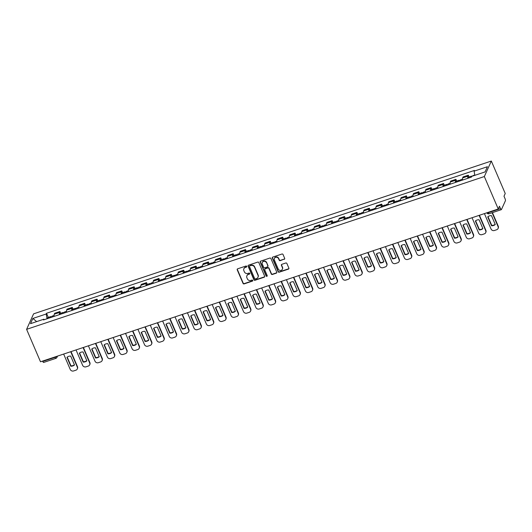 <?xml version="1.0" encoding="UTF-8"?>
<svg xmlns="http://www.w3.org/2000/svg" width="532" height="532" viewBox="0 0 532 532"><rect width="100%" height="100%" fill="white"/><g stroke="black" fill="none" stroke-linecap="round" stroke-linejoin="round"><path stroke-width="0.8" d="M246.722 266.386A0.599 0.552 -155.7 0 0 245.95 266.033L237.678 268.8A0.851 0.785 -155.7 0 0 237.219 269.81L243.044 283.396A0.851 0.785 -155.7 0 0 244.148 283.895L252.421 281.129A0.599 0.552 -155.7 0 0 252.74 280.424A0.599 0.552 -155.7 0 0 251.969 280.078L250.898 280.43A2.733 2.514 -155.7 0 1 247.373 278.848L246.888 277.717A2.733 2.514 -155.7 0 1 248.344 274.472L249.415 274.113A0.599 0.552 -155.7 0 0 249.734 273.401A0.599 0.552 -155.7 0 0 248.956 273.056L247.885 273.415A2.733 2.514 -155.7 0 1 244.361 271.832L243.875 270.695A2.733 2.514 -155.7 0 1 245.332 267.45L246.402 267.091A0.599 0.552 -155.7 0 0 246.722 266.386M284.228 259.343A0.851 0.785 -155.7 0 0 284.68 258.326L283.051 254.515A0.851 0.785 -155.7 0 0 281.947 254.023L272.756 257.089A0.851 0.785 -155.7 0 0 272.304 258.1L278.123 271.686A0.851 0.785 -155.7 0 0 279.227 272.185L288.417 269.119A0.851 0.785 -155.7 0 0 288.869 268.101L286.894 263.5A0.851 0.785 -155.7 0 0 285.797 263.001L281.86 264.318A0.851 0.785 -155.7 0 0 281.408 265.328L282.386 267.616A2.288 2.101 -155.7 0 1 280.304 270.442A2.288 2.101 -155.7 0 1 278.223 269.006L274.386 260.062A2.288 2.101 -155.7 0 1 276.467 257.235A2.288 2.101 -155.7 0 1 278.555 258.672L279.194 260.161A0.851 0.785 -155.7 0 0 280.291 260.653L284.367 259.031A0.851 0.785 -155.7 0 0 284.733 258.778M484.339 176.544L498.245 208.99L40.505 361.787L26.6 329.341L484.339 176.544L491.329 161.043L33.589 313.84L26.6 329.341M258.831 262.602A0.851 0.785 -155.7 0 0 257.727 262.103L248.537 265.175A0.851 0.785 -155.7 0 0 248.085 266.186L253.91 279.772A0.851 0.785 -155.7 0 0 255.008 280.264L264.198 277.199A0.851 0.785 -155.7 0 0 264.657 276.188L258.831 262.602M260.647 261.132L269.837 258.06A0.851 0.785 -155.7 0 1 270.941 258.559L276.76 272.145A0.851 0.785 -155.7 0 1 276.308 273.155L272.377 274.472A0.851 0.785 -155.7 0 1 271.273 273.973L268.913 268.467A0.851 0.785 -155.7 0 0 267.809 267.968L265.202 268.84A0.851 0.785 -155.7 0 0 264.743 269.857L267.204 275.596A0.599 0.552 -155.7 0 1 266.658 276.334A0.599 0.552 -155.7 0 1 266.113 275.955L260.195 262.143A0.851 0.785 -155.7 0 1 260.647 261.132M498.245 208.99L499.482 206.25L500.506 208.63A1.742 0.479 71.5 0 0 501.337 209.661A1.742 0.479 71.5 0 0 501.443 209.548L505.4 200.777A1.742 0.479 71.5 0 0 505.021 198.616L503.997 196.235L505.234 193.488L491.329 161.043M43.704 362.345A1.742 0.479 -108.5 0 1 43.597 362.458A1.742 0.479 -108.5 0 1 42.766 361.428L55.062 357.324A1.742 0.479 -23.2 0 0 56.804 356.347M42.62 361.082L42.766 361.428M59.484 314.612A4.003 1.111 -108.5 0 1 59.484 312.477L54.244 314.226A4.003 1.111 71.5 0 0 54.251 316.354M54.244 314.226L54.67 313.282L59.91 311.533L60.655 313.275M59.484 312.477L59.91 311.533M73.03 309.145L72.285 307.396L67.045 309.145L66.62 310.09A4.003 1.111 71.5 0 0 66.626 312.224M71.86 310.475A4.003 1.111 -108.5 0 1 71.86 308.347L72.285 307.396M85.406 305.016L84.661 303.267L79.421 305.016L78.995 305.96A4.003 1.111 71.5 0 0 79.002 308.095M84.236 306.346A4.003 1.111 -108.5 0 1 84.236 304.211L84.661 303.267M97.782 300.879L97.037 299.137L91.797 300.886L91.371 301.83A4.003 1.111 71.5 0 0 91.378 303.965M96.611 302.216A4.003 1.111 -108.5 0 1 96.611 300.081L97.037 299.137M110.157 296.75L109.412 295.007L104.172 296.756L103.747 297.701A4.003 1.111 71.5 0 0 103.753 299.835M108.987 298.086A4.003 1.111 -108.5 0 1 108.987 295.952L109.412 295.007M122.533 292.62L121.788 290.878L116.548 292.62L116.122 293.571A4.003 1.111 71.5 0 0 116.129 295.699M121.363 293.95A4.003 1.111 -108.5 0 1 121.363 291.822L121.788 290.878M134.909 288.49L134.164 286.741L128.924 288.49L128.498 289.435A4.003 1.111 71.5 0 0 128.505 291.569M133.738 289.82A4.003 1.111 -108.5 0 1 133.738 287.692L134.164 286.741M147.284 284.361L146.539 282.612L141.299 284.361L140.874 285.305A4.003 1.111 71.5 0 0 140.88 287.44M146.114 285.691A4.003 1.111 -108.5 0 1 146.114 283.556L146.539 282.612M159.66 280.224L158.915 278.482L153.675 280.231L153.249 281.175A4.003 1.111 71.5 0 0 153.256 283.31M158.489 281.561A4.003 1.111 -108.5 0 1 158.489 279.426L158.915 278.482M172.036 276.095L171.291 274.352L166.05 276.101L165.625 277.046A4.003 1.111 71.5 0 0 165.632 279.174M170.865 277.431A4.003 1.111 -108.5 0 1 170.865 275.297L171.291 274.352M184.411 271.965L183.666 270.223L178.426 271.965L178.001 272.916A4.003 1.111 71.5 0 0 178.007 275.044M183.241 273.295A4.003 1.111 -108.5 0 1 183.241 271.167L183.666 270.223M196.787 267.835L196.042 266.086L190.802 267.835L190.376 268.78A4.003 1.111 71.5 0 0 190.383 270.914M195.616 269.165A4.003 1.111 -108.5 0 1 195.616 267.037L196.042 266.086M209.162 263.699L208.418 261.957L203.177 263.706L202.752 264.65A4.003 1.111 71.5 0 0 202.758 266.785M207.992 265.036A4.003 1.111 -108.5 0 1 207.992 262.901L208.418 261.957M221.538 259.569L220.793 257.827L215.553 259.576L215.127 260.52A4.003 1.111 71.5 0 0 215.134 262.655M220.368 260.906A4.003 1.111 -108.5 0 1 220.368 258.771L220.793 257.827M233.914 255.44L233.169 253.698L227.929 255.44L227.503 256.391A4.003 1.111 71.5 0 0 227.51 258.519M232.743 256.776A4.003 1.111 -108.5 0 1 232.743 254.642L233.169 253.698M246.289 251.31L245.545 249.561L240.304 251.31L239.879 252.254A4.003 1.111 71.5 0 0 239.885 254.389M245.119 252.64A4.003 1.111 -108.5 0 1 245.119 250.512L245.545 249.561M258.665 247.18L257.92 245.432L252.68 247.18L252.254 248.125A4.003 1.111 71.5 0 0 252.261 250.259M257.495 248.511A4.003 1.111 -108.5 0 1 257.495 246.376L257.92 245.432M271.041 243.044L270.296 241.302L265.056 243.051L264.63 243.995A4.003 1.111 71.5 0 0 264.637 246.13M269.87 244.381A4.003 1.111 -108.5 0 1 269.87 242.246L270.296 241.302M283.416 238.915L282.672 237.172L277.431 238.921L277.006 239.865A4.003 1.111 71.5 0 0 277.012 241.994M282.246 240.251A4.003 1.111 -108.5 0 1 282.246 238.117L282.672 237.172M295.792 234.785L295.047 233.043L289.807 234.785L289.381 235.736A4.003 1.111 71.5 0 0 289.388 237.864M294.622 236.115A4.003 1.111 -108.5 0 1 294.622 233.987L295.047 233.043M308.168 230.655L307.423 228.906L302.183 230.655L301.757 231.6A4.003 1.111 71.5 0 0 301.764 233.734M306.997 231.985A4.003 1.111 -108.5 0 1 306.997 229.857L307.423 228.906M320.543 226.526L319.798 224.777L314.558 226.526L314.133 227.47A4.003 1.111 71.5 0 0 314.139 229.605M319.373 227.856A4.003 1.111 -108.5 0 1 319.373 225.721L319.798 224.777M332.919 222.389L332.174 220.647L326.934 222.396L326.508 223.34A4.003 1.111 71.5 0 0 326.515 225.475M331.749 223.726A4.003 1.111 -108.5 0 1 331.749 221.591L332.174 220.647M345.295 218.26L344.55 216.517L339.31 218.266L338.884 219.211A4.003 1.111 71.5 0 0 338.891 221.339M344.124 219.596A4.003 1.111 -108.5 0 1 344.124 217.462L344.55 216.517M357.67 214.13L356.925 212.381L351.685 214.13L351.26 215.081A4.003 1.111 71.5 0 0 351.266 217.209M356.5 215.46A4.003 1.111 -108.5 0 1 356.5 213.332L356.925 212.381M370.046 210L369.301 208.251L364.061 210L363.635 210.945A4.003 1.111 71.5 0 0 363.642 213.079M368.876 211.33A4.003 1.111 -108.5 0 1 368.876 209.196L369.301 208.251M382.422 205.864L381.677 204.122L376.437 205.871L376.011 206.815A4.003 1.111 71.5 0 0 376.018 208.95M381.251 207.201A4.003 1.111 -108.5 0 1 381.251 205.066L381.677 204.122M394.797 201.734L394.052 199.992L388.812 201.741L388.387 202.685A4.003 1.111 71.5 0 0 388.393 204.82M393.627 203.071A4.003 1.111 -108.5 0 1 393.627 200.936L394.052 199.992M407.173 197.605L406.428 195.862L401.188 197.605L400.762 198.556A4.003 1.111 71.5 0 0 400.769 200.684M406.002 198.935A4.003 1.111 -108.5 0 1 406.002 196.807L406.428 195.862M419.548 193.475L418.804 191.726L413.564 193.475L413.138 194.419A4.003 1.111 71.5 0 0 413.145 196.554M418.378 194.805A4.003 1.111 -108.5 0 1 418.378 192.677L418.804 191.726M431.924 189.345L431.179 187.597L425.939 189.345L425.514 190.29A4.003 1.111 71.5 0 0 425.52 192.424M430.754 190.675A4.003 1.111 -108.5 0 1 430.754 188.541L431.179 187.597M444.3 185.209L443.555 183.467L438.315 185.216L437.889 186.16A4.003 1.111 71.5 0 0 437.896 188.295M443.129 186.546A4.003 1.111 -108.5 0 1 443.129 184.411L443.555 183.467M456.675 181.08L455.931 179.337L450.69 181.086L450.265 182.03A4.003 1.111 71.5 0 0 450.272 184.158M455.505 182.416A4.003 1.111 -108.5 0 1 455.505 180.282L455.931 179.337M469.051 176.95L468.306 175.208L463.066 176.95L462.641 177.901A4.003 1.111 71.5 0 0 462.647 180.029M467.881 178.28A4.003 1.111 -108.5 0 1 467.881 176.152L468.306 175.208M44.309 319.679L43.837 319.213L30.51 323.662L32.858 318.455L46.184 314.006L47.022 318.768M474.83 175.347L474.092 171.164L474.424 170.44L46.51 313.275L46.184 314.006M474.092 171.164L487.418 166.715L485.071 171.922L471.744 176.371L471.418 177.103L43.504 319.945L43.837 319.213M48.279 317.405L46.51 313.275M32.858 318.455L36.661 321.607M246.768 266.645A0.599 0.552 -155.7 0 1 246.542 266.785L245.471 267.144A2.733 2.514 -155.7 0 0 243.949 268.587M246.961 275.609A2.733 2.514 -155.7 0 1 248.484 274.16L249.555 273.8A0.599 0.552 -155.7 0 0 249.774 273.661M237.312 269.052A0.851 0.785 -155.7 0 0 237.365 269.505L243.184 283.091A0.851 0.785 -155.7 0 0 244.288 283.583L252.56 280.823A0.599 0.552 -155.7 0 0 252.78 280.683M248.171 265.428A0.851 0.785 -155.7 0 0 248.225 265.874L254.05 279.46A0.851 0.785 -155.7 0 0 255.147 279.958L264.338 276.893A0.851 0.785 -155.7 0 0 264.703 276.633M249.847 265.94A0.599 0.552 -155.7 0 0 249.528 266.652L254.642 278.575A0.599 0.552 -155.7 0 0 255.413 278.928L256.544 278.549A2.733 2.514 -155.7 0 0 258 275.303L254.509 267.15A2.733 2.514 -155.7 0 0 250.978 265.568L249.987 265.634A0.599 0.552 -155.7 0 0 249.628 266.08M258.067 277.099A2.733 2.514 -155.7 0 0 258.14 274.991L258 275.303M249.987 265.634L251.117 265.255A2.733 2.514 -155.7 0 1 254.648 266.838L258.14 274.991M264.836 269.099A0.851 0.785 -155.7 0 1 265.342 268.534L267.948 267.663A0.851 0.785 -155.7 0 1 269.052 268.155L271.413 273.667A0.851 0.785 -155.7 0 0 272.517 274.16L276.447 272.85A0.851 0.785 -155.7 0 0 276.813 272.59M260.281 261.385A0.851 0.785 -155.7 0 0 260.334 261.837L266.253 275.649A0.599 0.552 -155.7 0 0 267.244 275.855M266.459 262.748A2.288 2.101 -155.7 0 0 262.296 262.502A2.288 2.101 -155.7 0 0 262.296 264.138L263.646 267.29A0.851 0.785 -155.7 0 0 264.75 267.789L267.357 266.918A0.851 0.785 -155.7 0 0 267.809 265.9L266.599 262.442A2.288 2.101 -155.7 0 0 262.369 262.356M267.862 266.346A0.851 0.785 -155.7 0 0 267.948 265.588L267.809 265.9M266.599 262.442L267.948 265.588M274.465 258.273A2.288 2.101 -155.7 0 1 278.695 258.359L279.333 259.849A0.851 0.785 -155.7 0 0 280.43 260.348L284.367 259.031M282.452 269.092A2.288 2.101 -155.7 0 0 282.525 267.303L282.386 267.616M281.495 264.57A0.851 0.785 -155.7 0 0 281.548 265.022L282.525 267.303M272.391 257.348A0.851 0.785 -155.7 0 0 272.444 257.794L278.263 271.38A0.851 0.785 -155.7 0 0 279.367 271.872L288.557 268.806A0.851 0.785 -155.7 0 0 288.923 268.547M51.897 317.145A2.175 0.605 -108.5 0 1 52.076 316.141L54.131 315.456M66.959 357.324L70.776 366.229A5.44 5.007 -155.7 0 0 74.507 364.985L70.683 356.081A5.44 5.007 -155.7 0 0 66.959 357.324M63.654 354.059L70.251 369.447A2.613 2.401 -155.7 0 0 73.616 370.957L75.916 370.192A2.613 2.401 -155.7 0 0 77.306 367.087L70.716 351.705M50.547 317.591A2.175 0.605 -108.5 0 1 50.726 316.587A2.175 0.605 -108.5 0 1 51.471 317.285M47.694 318.548A2.175 0.605 -108.5 0 1 47.873 317.544L50.726 316.587M67.218 357.112L70.956 365.83A5.44 5.007 -155.7 0 0 74.42 364.799M71.029 351.599L77.492 366.688A2.613 2.401 24.3 0 1 77.492 368.556L77.306 368.955M70.956 365.83L70.776 366.229M64.272 313.009A2.175 0.605 -108.5 0 1 64.452 312.011L66.507 311.32M79.335 353.195L83.152 362.099A5.44 5.007 -155.7 0 0 86.882 360.856L83.059 351.951A5.44 5.007 -155.7 0 0 79.335 353.195M76.029 349.93L82.626 365.318A2.613 2.401 -155.7 0 0 85.991 366.827L88.292 366.063A2.613 2.401 -155.7 0 0 89.682 362.957L83.092 347.576M62.922 313.461A2.175 0.605 -108.5 0 1 63.102 312.457A2.175 0.605 -108.5 0 1 63.847 313.155M60.069 314.412A2.175 0.605 -108.5 0 1 60.249 313.415L63.102 312.457M79.594 352.982L83.331 361.694A5.44 5.007 -155.7 0 0 86.796 360.663M83.404 347.469L89.868 362.558A2.613 2.401 24.3 0 1 89.868 364.42L89.682 364.826M83.331 361.694L83.152 362.099M76.648 308.879A2.175 0.605 -108.5 0 1 76.827 307.875L78.882 307.19M91.71 349.065L95.527 357.969A5.44 5.007 -155.7 0 0 99.258 356.726L95.434 347.815A5.44 5.007 -155.7 0 0 91.71 349.065M88.405 345.8L95.002 361.181A2.613 2.401 -155.7 0 0 98.367 362.698L100.668 361.926A2.613 2.401 -155.7 0 0 102.058 358.827L95.467 343.439M75.298 309.331A2.175 0.605 -108.5 0 1 75.478 308.327A2.175 0.605 -108.5 0 1 76.222 309.019M72.445 310.282A2.175 0.605 -108.5 0 1 72.625 309.278L75.478 308.327M91.97 348.846L95.707 357.564A5.44 5.007 -155.7 0 0 99.171 356.533M95.78 343.339L102.244 358.422A2.613 2.401 24.3 0 1 102.244 360.29L102.058 360.696M95.707 357.564L95.527 357.969M89.024 304.75A2.175 0.605 -108.5 0 1 89.203 303.745L91.258 303.06M104.086 344.929L107.903 353.84A5.44 5.007 -155.7 0 0 111.634 352.59L107.81 343.685A5.44 5.007 -155.7 0 0 104.086 344.929M100.781 341.67L107.378 357.052A2.613 2.401 -155.7 0 0 110.742 358.568L113.043 357.797A2.613 2.401 -155.7 0 0 114.433 354.698L107.843 339.31M87.674 305.202A2.175 0.605 -108.5 0 1 87.853 304.198A2.175 0.605 -108.5 0 1 88.598 304.889M84.821 306.153A2.175 0.605 -108.5 0 1 85 305.149L87.853 304.198M104.345 344.716L108.082 353.434A5.44 5.007 -155.7 0 0 111.547 352.403M108.149 339.21L114.619 354.292A2.613 2.401 24.3 0 1 114.619 356.161L114.433 356.566M108.082 353.434L107.903 353.84M101.399 300.62A2.175 0.605 -108.5 0 1 101.579 299.616L103.634 298.931M116.461 340.799L120.279 349.704A5.44 5.007 -155.7 0 0 124.009 348.46L120.185 339.556A5.44 5.007 -155.7 0 0 116.461 340.799M113.156 337.534L119.753 352.922A2.613 2.401 -155.7 0 0 123.118 354.432L125.419 353.667A2.613 2.401 -155.7 0 0 126.809 350.568L120.219 335.18M100.049 301.065A2.175 0.605 -108.5 0 1 100.229 300.068A2.175 0.605 -108.5 0 1 100.974 300.76M97.196 302.023A2.175 0.605 -108.5 0 1 97.376 301.019L100.229 300.068M116.721 340.586L120.458 349.305A5.44 5.007 -155.7 0 0 123.923 348.274M120.525 335.074L126.995 350.162A2.613 2.401 24.3 0 1 126.995 352.031L126.809 352.43M120.458 349.305L120.279 349.704M113.775 296.484A2.175 0.605 -108.5 0 1 113.954 295.486L116.009 294.801M128.837 336.67L132.654 345.574A5.44 5.007 -155.7 0 0 136.378 344.33L132.561 335.426A5.44 5.007 -155.7 0 0 128.837 336.67M125.532 333.404L132.129 348.793A2.613 2.401 -155.7 0 0 135.494 350.302L137.795 349.537A2.613 2.401 -155.7 0 0 139.185 346.432L132.594 331.05M112.425 296.936A2.175 0.605 -108.5 0 1 112.604 295.932A2.175 0.605 -108.5 0 1 113.349 296.63M109.572 297.893A2.175 0.605 -108.5 0 1 109.752 296.889L112.604 295.932M129.096 336.457L132.834 345.175A5.44 5.007 -155.7 0 0 136.298 344.144M132.9 330.944L139.371 346.033A2.613 2.401 24.3 0 1 139.371 347.901L139.185 348.3M132.834 345.175L132.654 345.574M126.15 292.354A2.175 0.605 -108.5 0 1 126.33 291.35L128.385 290.665M141.213 332.54L145.03 341.444A5.44 5.007 -155.7 0 0 148.754 340.201L144.937 331.296A5.44 5.007 -155.7 0 0 141.213 332.54M137.908 329.275L144.505 344.663A2.613 2.401 -155.7 0 0 147.869 346.172L150.17 345.401A2.613 2.401 -155.7 0 0 151.56 342.302L144.97 326.921M124.801 292.806A2.175 0.605 -108.5 0 1 124.98 291.802A2.175 0.605 -108.5 0 1 125.725 292.5M121.948 293.757A2.175 0.605 -108.5 0 1 122.127 292.76L124.98 291.802M141.472 332.327L145.209 341.039A5.44 5.007 -155.7 0 0 148.674 340.008M145.276 326.814L151.746 341.903A2.613 2.401 24.3 0 1 151.746 343.765L151.56 344.171M145.209 341.039L145.03 341.444M138.526 288.224A2.175 0.605 -108.5 0 1 138.706 287.22L140.761 286.535M153.588 328.404L157.405 337.315A5.44 5.007 -155.7 0 0 161.13 336.071L157.312 327.16A5.44 5.007 -155.7 0 0 153.588 328.404M150.283 325.145L156.88 340.527A2.613 2.401 -155.7 0 0 160.245 342.043L162.546 341.271A2.613 2.401 -155.7 0 0 163.936 338.172L157.346 322.784M137.176 288.677A2.175 0.605 -108.5 0 1 137.356 287.672A2.175 0.605 -108.5 0 1 138.101 288.364M134.323 289.627A2.175 0.605 -108.5 0 1 134.503 288.623L137.356 287.672M153.848 328.191L157.585 336.909A5.44 5.007 -155.7 0 0 161.05 335.878M157.652 322.685L164.122 337.767A2.613 2.401 24.3 0 1 164.122 339.635L163.936 340.041M157.585 336.909L157.405 337.315M150.902 284.095A2.175 0.605 -108.5 0 1 151.081 283.091L153.136 282.406M165.964 324.274L169.781 333.185A5.44 5.007 -155.7 0 0 173.505 331.935L169.688 323.03A5.44 5.007 -155.7 0 0 165.964 324.274M162.659 321.015L169.256 336.397A2.613 2.401 -155.7 0 0 172.621 337.913L174.922 337.142A2.613 2.401 -155.7 0 0 176.311 334.043L169.721 318.655M149.552 284.547A2.175 0.605 -108.5 0 1 149.731 283.543A2.175 0.605 -108.5 0 1 150.476 284.234M146.699 285.498A2.175 0.605 -108.5 0 1 146.879 284.494L149.731 283.543M166.223 324.061L169.961 332.779A5.44 5.007 -155.7 0 0 173.425 331.749M170.027 318.555L176.498 333.637A2.613 2.401 24.3 0 1 176.498 335.506L176.311 335.911M169.961 332.779L169.781 333.185M163.277 279.965A2.175 0.605 -108.5 0 1 163.457 278.961L165.512 278.276M178.34 320.144L182.157 329.049A5.44 5.007 -155.7 0 0 185.881 327.805L182.064 318.901A5.44 5.007 -155.7 0 0 178.34 320.144M175.035 316.879L181.631 332.267A2.613 2.401 -155.7 0 0 184.996 333.777L187.297 333.012A2.613 2.401 -155.7 0 0 188.687 329.907L182.097 314.525M161.928 280.411A2.175 0.605 -108.5 0 1 162.107 279.413A2.175 0.605 -108.5 0 1 162.852 280.105M159.075 281.368A2.175 0.605 -108.5 0 1 159.254 280.364L162.107 279.413M178.599 319.932L182.336 328.65A5.44 5.007 -155.7 0 0 185.801 327.619M182.403 314.419L188.873 329.507A2.613 2.401 24.3 0 1 188.873 331.376L188.687 331.775M182.336 328.65L182.157 329.049M175.653 275.829A2.175 0.605 -108.5 0 1 175.833 274.831L177.888 274.14M190.715 316.015L194.532 324.919A5.44 5.007 -155.7 0 0 198.256 323.675L194.439 314.771A5.44 5.007 -155.7 0 0 190.715 316.015M187.41 312.75L194.007 328.138A2.613 2.401 -155.7 0 0 197.372 329.647L199.673 328.882A2.613 2.401 -155.7 0 0 201.063 325.777L194.473 310.395M174.303 276.281A2.175 0.605 -108.5 0 1 174.483 275.277A2.175 0.605 -108.5 0 1 175.228 275.975M171.45 277.232A2.175 0.605 -108.5 0 1 171.63 276.234L174.483 275.277M190.975 315.802L194.712 324.52A5.44 5.007 -155.7 0 0 198.177 323.489M194.779 310.289L201.249 325.378A2.613 2.401 24.3 0 1 201.249 327.247L201.063 327.646M194.712 324.52L194.532 324.919M188.029 271.699A2.175 0.605 -108.5 0 1 188.208 270.695L190.263 270.01M203.091 311.885L206.908 320.789A5.44 5.007 -155.7 0 0 210.632 319.546L206.815 310.635A5.44 5.007 -155.7 0 0 203.091 311.885M199.786 308.62L206.383 324.001A2.613 2.401 -155.7 0 0 209.748 325.518L212.049 324.746A2.613 2.401 -155.7 0 0 213.438 321.647L206.848 306.266M186.679 272.151A2.175 0.605 -108.5 0 1 186.858 271.147A2.175 0.605 -108.5 0 1 187.603 271.845M183.826 273.102A2.175 0.605 -108.5 0 1 184.006 272.098L186.858 271.147M203.35 311.666L207.088 320.384A5.44 5.007 -155.7 0 0 210.552 319.353M207.154 306.159L213.625 321.242A2.613 2.401 24.3 0 1 213.625 323.11L213.438 323.516M207.088 320.384L206.908 320.789M200.404 267.569A2.175 0.605 -108.5 0 1 200.584 266.565L202.639 265.88M215.467 307.749L219.284 316.66A5.44 5.007 -155.7 0 0 223.008 315.416L219.191 306.505A5.44 5.007 -155.7 0 0 215.467 307.749M212.162 304.49L218.758 319.872A2.613 2.401 -155.7 0 0 222.123 321.388L224.424 320.616A2.613 2.401 -155.7 0 0 225.814 317.518L219.224 302.129M199.054 268.022A2.175 0.605 -108.5 0 1 199.234 267.017A2.175 0.605 -108.5 0 1 199.979 267.709M196.202 268.973A2.175 0.605 -108.5 0 1 196.381 267.968L199.234 267.017M215.726 307.536L219.463 316.254A5.44 5.007 -155.7 0 0 222.928 315.223M219.53 302.03L226 317.112A2.613 2.401 24.3 0 1 226 318.981L225.814 319.386M219.463 316.254L219.284 316.66M212.78 263.44A2.175 0.605 -108.5 0 1 212.96 262.436L215.014 261.751M227.842 303.619L231.659 312.523A5.44 5.007 -155.7 0 0 235.383 311.28L231.566 302.375A5.44 5.007 -155.7 0 0 227.842 303.619M224.537 300.361L231.134 315.742A2.613 2.401 -155.7 0 0 234.499 317.252L236.8 316.487A2.613 2.401 -155.7 0 0 238.19 313.388L231.6 298M211.43 263.885A2.175 0.605 -108.5 0 1 211.61 262.888A2.175 0.605 -108.5 0 1 212.354 263.579M208.577 264.843A2.175 0.605 -108.5 0 1 208.757 263.839L211.61 262.888M228.102 303.406L231.839 312.124A5.44 5.007 -155.7 0 0 235.304 311.094M231.905 297.9L238.376 312.982A2.613 2.401 24.3 0 1 238.376 314.851L238.19 315.25M231.839 312.124L231.659 312.523M225.156 259.31A2.175 0.605 -108.5 0 1 225.335 258.306L227.39 257.621M240.218 299.489L244.035 308.394A5.44 5.007 -155.7 0 0 247.759 307.15L243.942 298.246A5.44 5.007 -155.7 0 0 240.218 299.489M236.913 296.224L243.51 311.612A2.613 2.401 -155.7 0 0 246.875 313.122L249.175 312.357A2.613 2.401 -155.7 0 0 250.565 309.252L243.975 293.87M223.806 259.756A2.175 0.605 -108.5 0 1 223.985 258.752A2.175 0.605 -108.5 0 1 224.73 259.45M220.953 260.713A2.175 0.605 -108.5 0 1 221.132 259.709L223.985 258.752M240.477 299.277L244.215 307.995A5.44 5.007 -155.7 0 0 247.679 306.964M244.281 293.764L250.752 308.853A2.613 2.401 24.3 0 1 250.752 310.721L250.565 311.12M244.215 307.995L244.035 308.394M237.531 255.174A2.175 0.605 -108.5 0 1 237.711 254.176L239.766 253.485M252.594 295.36L256.411 304.264A5.44 5.007 -155.7 0 0 260.135 303.021L256.318 294.116A5.44 5.007 -155.7 0 0 252.594 295.36M249.289 292.095L255.885 307.483A2.613 2.401 -155.7 0 0 259.25 308.992L261.551 308.228A2.613 2.401 -155.7 0 0 262.941 305.122L256.351 289.74M236.181 255.626A2.175 0.605 -108.5 0 1 236.361 254.622A2.175 0.605 -108.5 0 1 237.106 255.32M233.329 256.577A2.175 0.605 -108.5 0 1 233.508 255.579L236.361 254.622M252.853 295.147L256.59 303.858A5.44 5.007 -155.7 0 0 260.055 302.828M256.657 289.634L263.127 304.723A2.613 2.401 24.3 0 1 263.127 306.585L262.941 306.991M256.59 303.858L256.411 304.264M249.907 251.044A2.175 0.605 -108.5 0 1 250.087 250.04L252.141 249.355M264.969 291.23L268.786 300.134A5.44 5.007 -155.7 0 0 272.51 298.891L268.693 289.98A5.44 5.007 -155.7 0 0 264.969 291.23M261.664 287.965L268.261 303.346A2.613 2.401 -155.7 0 0 271.626 304.863L273.927 304.091A2.613 2.401 -155.7 0 0 275.317 300.992L268.727 285.604M248.557 251.496A2.175 0.605 -108.5 0 1 248.737 250.492A2.175 0.605 -108.5 0 1 249.481 251.184M245.704 252.447A2.175 0.605 -108.5 0 1 245.884 251.443L248.737 250.492M265.229 291.011L268.966 299.729A5.44 5.007 -155.7 0 0 272.431 298.698M269.032 285.504L275.503 300.587A2.613 2.401 24.3 0 1 275.503 302.455L275.317 302.861M268.966 299.729L268.786 300.134M262.283 246.915A2.175 0.605 -108.5 0 1 262.462 245.91L264.517 245.225M277.345 287.094L281.162 296.005A5.44 5.007 -155.7 0 0 284.886 294.755L281.069 285.85A5.44 5.007 -155.7 0 0 277.345 287.094M274.04 283.835L280.637 299.217A2.613 2.401 -155.7 0 0 284.002 300.733L286.302 299.962A2.613 2.401 -155.7 0 0 287.692 296.863L281.102 281.475M260.933 247.367A2.175 0.605 -108.5 0 1 261.112 246.363A2.175 0.605 -108.5 0 1 261.857 247.054M258.08 248.318A2.175 0.605 -108.5 0 1 258.259 247.314L261.112 246.363M277.604 286.881L281.342 295.599A5.44 5.007 -155.7 0 0 284.806 294.568M281.408 281.375L287.878 296.457A2.613 2.401 24.3 0 1 287.878 298.326L287.692 298.731M281.342 295.599L281.162 296.005M274.658 242.785A2.175 0.605 -108.5 0 1 274.838 241.781L276.893 241.096M289.721 282.964L293.538 291.868A5.44 5.007 -155.7 0 0 297.262 290.625L293.445 281.721A5.44 5.007 -155.7 0 0 289.721 282.964M286.416 279.699L293.012 295.087A2.613 2.401 -155.7 0 0 296.377 296.597L298.678 295.832A2.613 2.401 -155.7 0 0 300.068 292.733L293.478 277.345M273.308 243.23A2.175 0.605 -108.5 0 1 273.488 242.233A2.175 0.605 -108.5 0 1 274.233 242.925M270.456 244.188A2.175 0.605 -108.5 0 1 270.635 243.184L273.488 242.233M289.98 282.751L293.717 291.47A5.44 5.007 -155.7 0 0 297.182 290.439M293.784 277.238L300.254 292.327A2.613 2.401 24.3 0 1 300.254 294.196L300.068 294.595M293.717 291.47L293.538 291.868M287.034 238.649A2.175 0.605 -108.5 0 1 287.214 237.651L289.268 236.966M302.096 278.835L305.913 287.739A5.44 5.007 -155.7 0 0 309.637 286.495L305.82 277.591A5.44 5.007 -155.7 0 0 302.096 278.835M298.791 275.569L305.388 290.957A2.613 2.401 -155.7 0 0 308.753 292.467L311.054 291.702A2.613 2.401 -155.7 0 0 312.444 288.597L305.853 273.215M285.684 239.101A2.175 0.605 -108.5 0 1 285.864 238.097A2.175 0.605 -108.5 0 1 286.608 238.795M282.831 240.052A2.175 0.605 -108.5 0 1 283.011 239.054L285.864 238.097M302.356 278.622L306.093 287.34A5.44 5.007 -155.7 0 0 309.558 286.309M306.159 273.109L312.63 288.198A2.613 2.401 24.3 0 1 312.63 290.066L312.444 290.465M306.093 287.34L305.913 287.739M299.41 234.519A2.175 0.605 -108.5 0 1 299.589 233.515L301.644 232.83M314.472 274.705L318.289 283.609A5.44 5.007 -155.7 0 0 322.013 282.366L318.196 273.455A5.44 5.007 -155.7 0 0 314.472 274.705M311.167 271.44L317.764 286.821A2.613 2.401 -155.7 0 0 321.128 288.337L323.429 287.566A2.613 2.401 -155.7 0 0 324.819 284.467L318.229 269.086M298.06 234.971A2.175 0.605 -108.5 0 1 298.239 233.967A2.175 0.605 -108.5 0 1 298.984 234.665M295.207 235.922A2.175 0.605 -108.5 0 1 295.386 234.925L298.239 233.967M314.731 274.485L318.469 283.204A5.44 5.007 -155.7 0 0 321.933 282.173M318.535 268.979L325.005 284.061A2.613 2.401 24.3 0 1 325.005 285.93L324.819 286.336M318.469 283.204L318.289 283.609M311.785 230.389A2.175 0.605 -108.5 0 1 311.965 229.385L314.02 228.7M326.848 270.569L330.665 279.48A5.44 5.007 -155.7 0 0 334.389 278.236L330.572 269.325A5.44 5.007 -155.7 0 0 326.848 270.569M323.542 267.31L330.139 282.692A2.613 2.401 -155.7 0 0 333.504 284.208L335.805 283.436A2.613 2.401 -155.7 0 0 337.195 280.337L330.605 264.949M310.435 230.841A2.175 0.605 -108.5 0 1 310.615 229.837A2.175 0.605 -108.5 0 1 311.36 230.529M307.582 231.792A2.175 0.605 -108.5 0 1 307.762 230.788L310.615 229.837M327.107 270.356L330.844 279.074A5.44 5.007 -155.7 0 0 334.309 278.043M330.911 264.85L337.381 279.932A2.613 2.401 24.3 0 1 337.381 281.8L337.195 282.206M330.844 279.074L330.665 279.48M324.161 226.26A2.175 0.605 -108.5 0 1 324.34 225.255L326.395 224.571M339.223 266.439L343.04 275.35A5.44 5.007 -155.7 0 0 346.764 274.1L342.947 265.195A5.44 5.007 -155.7 0 0 339.223 266.439M335.918 263.18L342.515 278.562A2.613 2.401 -155.7 0 0 345.88 280.071L348.181 279.307A2.613 2.401 -155.7 0 0 349.571 276.208L342.98 260.82M322.811 226.705A2.175 0.605 -108.5 0 1 322.99 225.708A2.175 0.605 -108.5 0 1 323.735 226.399M319.958 227.663A2.175 0.605 -108.5 0 1 320.138 226.659L322.99 225.708M339.483 266.226L343.22 274.944A5.44 5.007 -155.7 0 0 346.684 273.913M343.286 260.72L349.757 275.802A2.613 2.401 24.3 0 1 349.757 277.671L349.571 278.076M343.22 274.944L343.04 275.35M336.537 222.13A2.175 0.605 -108.5 0 1 336.716 221.126L338.771 220.441M351.599 262.309L355.416 271.214A5.44 5.007 -155.7 0 0 359.14 269.97L355.323 261.066A5.44 5.007 -155.7 0 0 351.599 262.309M348.294 259.044L354.891 274.432A2.613 2.401 -155.7 0 0 358.255 275.942L360.556 275.177A2.613 2.401 -155.7 0 0 361.946 272.071L355.356 256.69M335.187 222.576A2.175 0.605 -108.5 0 1 335.366 221.578A2.175 0.605 -108.5 0 1 336.111 222.27M332.334 223.533A2.175 0.605 -108.5 0 1 332.513 222.529L335.366 221.578M351.858 262.096L355.595 270.815A5.44 5.007 -155.7 0 0 359.06 269.784M355.662 256.584L362.132 271.672A2.613 2.401 24.3 0 1 362.132 273.541L361.946 273.94M355.595 270.815L355.416 271.214M348.912 217.994A2.175 0.605 -108.5 0 1 349.092 216.996L351.147 216.305M363.974 258.18L367.792 267.084A5.44 5.007 -155.7 0 0 371.516 265.84L367.698 256.936A5.44 5.007 -155.7 0 0 363.974 258.18M360.669 254.914L367.266 270.303A2.613 2.401 -155.7 0 0 370.631 271.812L372.932 271.047A2.613 2.401 -155.7 0 0 374.322 267.942L367.732 252.56M347.562 218.446A2.175 0.605 -108.5 0 1 347.742 217.442A2.175 0.605 -108.5 0 1 348.487 218.14M344.709 219.397A2.175 0.605 -108.5 0 1 344.889 218.399L347.742 217.442M364.234 257.967L367.971 266.678A5.44 5.007 -155.7 0 0 371.436 265.648M368.038 252.454L374.508 267.543A2.613 2.401 24.3 0 1 374.508 269.405L374.322 269.81M367.971 266.678L367.792 267.084M361.288 213.864A2.175 0.605 -108.5 0 1 361.467 212.86L363.522 212.175M376.35 254.05L380.167 262.954A5.44 5.007 -155.7 0 0 383.891 261.711L380.074 252.8A5.44 5.007 -155.7 0 0 376.35 254.05M373.045 250.785L379.642 266.166A2.613 2.401 -155.7 0 0 383.007 267.682L385.308 266.911A2.613 2.401 -155.7 0 0 386.698 263.812L380.107 248.431M359.938 214.316A2.175 0.605 -108.5 0 1 360.117 213.312A2.175 0.605 -108.5 0 1 360.862 214.004M357.085 215.267A2.175 0.605 -108.5 0 1 357.265 214.263L360.117 213.312M376.609 253.831L380.347 262.549A5.44 5.007 -155.7 0 0 383.811 261.518M380.413 248.324L386.884 263.407A2.613 2.401 24.3 0 1 386.884 265.275L386.698 265.681M380.347 262.549L380.167 262.954M373.663 209.734A2.175 0.605 -108.5 0 1 373.843 208.73L375.898 208.045M388.726 249.914L392.543 258.825A5.44 5.007 -155.7 0 0 396.267 257.574L392.45 248.67A5.44 5.007 -155.7 0 0 388.726 249.914M385.421 246.655L392.018 262.037A2.613 2.401 -155.7 0 0 395.382 263.553L397.683 262.781A2.613 2.401 -155.7 0 0 399.073 259.683L392.483 244.294M372.314 210.187A2.175 0.605 -108.5 0 1 372.493 209.182A2.175 0.605 -108.5 0 1 373.238 209.874M369.461 211.138A2.175 0.605 -108.5 0 1 369.64 210.133L372.493 209.182M388.985 249.701L392.722 258.419A5.44 5.007 -155.7 0 0 396.187 257.388M392.789 244.195L399.259 259.277A2.613 2.401 24.3 0 1 399.259 261.146L399.073 261.551M392.722 258.419L392.543 258.825M386.039 205.605A2.175 0.605 -108.5 0 1 386.219 204.601L388.274 203.916M401.101 245.784L404.918 254.688A5.44 5.007 -155.7 0 0 408.643 253.445L404.825 244.54A5.44 5.007 -155.7 0 0 401.101 245.784M397.796 242.519L404.393 257.907A2.613 2.401 -155.7 0 0 407.758 259.417L410.059 258.652A2.613 2.401 -155.7 0 0 411.449 255.553L404.859 240.165M384.689 206.05A2.175 0.605 -108.5 0 1 384.869 205.053A2.175 0.605 -108.5 0 1 385.614 205.744M381.836 207.008A2.175 0.605 -108.5 0 1 382.016 206.004L384.869 205.053M401.361 245.571L405.098 254.289A5.44 5.007 -155.7 0 0 408.563 253.259M405.165 240.065L411.635 255.147A2.613 2.401 24.3 0 1 411.635 257.016L411.449 257.415M405.098 254.289L404.918 254.688M398.415 201.468A2.175 0.605 -108.5 0 1 398.594 200.471L400.649 199.786M413.477 241.654L417.294 250.559A5.44 5.007 -155.7 0 0 421.018 249.315L417.201 240.411A5.44 5.007 -155.7 0 0 413.477 241.654M410.172 238.389L416.769 253.777A2.613 2.401 -155.7 0 0 420.134 255.287L422.435 254.522A2.613 2.401 -155.7 0 0 423.824 251.417L417.234 236.035M397.065 201.921A2.175 0.605 -108.5 0 1 397.244 200.916A2.175 0.605 -108.5 0 1 397.989 201.615M394.212 202.878A2.175 0.605 -108.5 0 1 394.392 201.874L397.244 200.916M413.736 241.442L417.474 250.16A5.44 5.007 -155.7 0 0 420.938 249.129M417.54 235.929L424.011 251.018A2.613 2.401 24.3 0 1 424.011 252.886L423.824 253.285M417.474 250.16L417.294 250.559M410.79 197.339A2.175 0.605 -108.5 0 1 410.97 196.341L413.025 195.65M425.853 237.525L429.67 246.429A5.44 5.007 -155.7 0 0 433.394 245.186L429.577 236.281A5.44 5.007 -155.7 0 0 425.853 237.525M422.548 234.26L429.144 249.648A2.613 2.401 -155.7 0 0 432.509 251.157L434.81 250.386A2.613 2.401 -155.7 0 0 436.2 247.287L429.61 231.905M409.441 197.791A2.175 0.605 -108.5 0 1 409.62 196.787A2.175 0.605 -108.5 0 1 410.365 197.485M406.588 198.742A2.175 0.605 -108.5 0 1 406.767 197.744L409.62 196.787M426.112 237.312L429.849 246.023A5.44 5.007 -155.7 0 0 433.314 244.993M429.916 231.799L436.386 246.888A2.613 2.401 24.3 0 1 436.386 248.75L436.2 249.156M429.849 246.023L429.67 246.429M423.166 193.209A2.175 0.605 -108.5 0 1 423.346 192.205L425.401 191.52M438.228 233.388L442.045 242.299A5.44 5.007 -155.7 0 0 445.769 241.056L441.952 232.145A5.44 5.007 -155.7 0 0 438.228 233.388M434.923 230.13L441.52 245.511A2.613 2.401 -155.7 0 0 444.885 247.028L447.186 246.256A2.613 2.401 -155.7 0 0 448.576 243.157L441.986 227.769M421.816 193.661A2.175 0.605 -108.5 0 1 421.996 192.657A2.175 0.605 -108.5 0 1 422.741 193.349M418.963 194.612A2.175 0.605 -108.5 0 1 419.143 193.608L421.996 192.657M438.488 233.176L442.225 241.894A5.44 5.007 -155.7 0 0 445.69 240.863M442.292 227.669L448.762 242.752A2.613 2.401 24.3 0 1 448.762 244.62L448.576 245.026M442.225 241.894L442.045 242.299M435.542 189.079A2.175 0.605 -108.5 0 1 435.721 188.075L437.776 187.39M450.604 229.259L454.421 238.17A5.44 5.007 -155.7 0 0 458.145 236.92L454.328 228.015A5.44 5.007 -155.7 0 0 450.604 229.259M447.299 226L453.896 241.382A2.613 2.401 -155.7 0 0 457.261 242.898L459.562 242.127A2.613 2.401 -155.7 0 0 460.951 239.028L454.361 223.64M434.192 189.532A2.175 0.605 -108.5 0 1 434.371 188.528A2.175 0.605 -108.5 0 1 435.116 189.219M431.339 190.483A2.175 0.605 -108.5 0 1 431.519 189.478L434.371 188.528M450.863 229.046L454.601 237.764A5.44 5.007 -155.7 0 0 458.065 236.733M454.667 223.54L461.138 238.622A2.613 2.401 24.3 0 1 461.138 240.491L460.951 240.896M454.601 237.764L454.421 238.17M447.917 184.95A2.175 0.605 -108.5 0 1 448.097 183.946L450.152 183.261M462.98 225.129L466.797 234.033A5.44 5.007 -155.7 0 0 470.521 232.79L466.704 223.886A5.44 5.007 -155.7 0 0 462.98 225.129M459.675 221.864L466.271 237.252A2.613 2.401 -155.7 0 0 469.636 238.762L471.937 237.997A2.613 2.401 -155.7 0 0 473.327 234.891L466.737 219.51M446.567 185.395A2.175 0.605 -108.5 0 1 446.747 184.398A2.175 0.605 -108.5 0 1 447.492 185.089M443.715 186.353A2.175 0.605 -108.5 0 1 443.894 185.349L446.747 184.398M463.239 224.916L466.976 233.634A5.44 5.007 -155.7 0 0 470.441 232.604M467.043 219.403L473.513 234.492A2.613 2.401 24.3 0 1 473.513 236.361L473.327 236.76M466.976 233.634L466.797 234.033M460.293 180.814A2.175 0.605 -108.5 0 1 460.473 179.816L462.527 179.124M475.355 220.999L479.172 229.904A5.44 5.007 -155.7 0 0 482.896 228.66L479.079 219.756A5.44 5.007 -155.7 0 0 475.355 220.999M472.05 217.734L478.647 233.122A2.613 2.401 -155.7 0 0 482.012 234.632L484.313 233.867A2.613 2.401 -155.7 0 0 485.703 230.762L479.113 215.38M458.943 181.266A2.175 0.605 -108.5 0 1 459.123 180.262A2.175 0.605 -108.5 0 1 459.867 180.96M456.09 182.217A2.175 0.605 -108.5 0 1 456.27 181.219L459.123 180.262M475.615 220.787L479.352 229.505A5.44 5.007 -155.7 0 0 482.817 228.474M479.418 215.274L485.889 230.363A2.613 2.401 24.3 0 1 485.889 232.231L485.703 232.63M479.352 229.505L479.172 229.904M472.649 176.072A2.175 0.605 -108.5 0 1 472.848 175.68L474.777 175.041M487.731 216.87L491.548 225.774A5.44 5.007 -155.7 0 0 495.272 224.531L491.455 215.62A5.44 5.007 -155.7 0 0 487.731 216.87M484.426 213.605L491.023 228.986A2.613 2.401 -155.7 0 0 494.388 230.502L496.689 229.731A2.613 2.401 -155.7 0 0 498.078 226.632L492.127 212.74M471.319 177.136A2.175 0.605 -108.5 0 1 471.498 176.132A2.175 0.605 -108.5 0 1 471.891 176.325M468.466 178.087A2.175 0.605 -108.5 0 1 468.645 177.083L471.498 176.132M487.99 216.65L491.728 225.368A5.44 5.007 -155.7 0 0 495.192 224.338M492.433 212.634L498.265 226.226A2.613 2.401 24.3 0 1 498.265 228.095L498.078 228.501M491.728 225.368L491.548 225.774M455.505 180.282L450.265 182.03M443.129 184.411L437.889 186.16M430.754 188.541L425.514 190.29M418.378 192.677L413.138 194.419M406.002 196.807L400.762 198.556M393.627 200.936L388.387 202.685M381.251 205.066L376.011 206.815M368.876 209.196L363.635 210.945M356.5 213.332L351.26 215.081M344.124 217.462L338.884 219.211M331.749 221.591L326.508 223.34M319.373 225.721L314.133 227.47M306.997 229.857L301.757 231.6M294.622 233.987L289.381 235.736M282.246 238.117L277.006 239.865M269.87 242.246L264.63 243.995M257.495 246.376L252.254 248.125M245.119 250.512L239.879 252.254M232.743 254.642L227.503 256.391M220.368 258.771L215.127 260.52M207.992 262.901L202.752 264.65M195.616 267.037L190.376 268.78M183.241 271.167L178.001 272.916M170.865 275.297L165.625 277.046M158.489 279.426L153.249 281.175M146.114 283.556L140.874 285.305M133.738 287.692L128.498 289.435M121.363 291.822L116.122 293.571M108.987 295.952L103.747 297.701M96.611 300.081L91.371 301.83M84.236 304.211L78.995 305.96M71.86 308.347L66.62 310.09M467.881 176.152L462.641 177.901M54.916 356.979L55.062 357.324A1.742 0.479 -108.5 0 0 55.893 358.355A1.742 1.742 0 0 0 56.931 357.418A1.742 1.603 -155.7 0 0 56.977 356.294M488.063 212.388L488.21 212.733L500.506 208.63M501.337 209.661L489.041 213.764A1.742 1.742 0 0 1 486.886 212.8L486.886 212.8A1.742 0.479 -23.2 0 0 486.886 212.8A1.742 0.479 -23.2 0 0 488.21 212.733A1.742 0.479 -108.5 0 0 489.041 213.764A1.742 0.479 -108.5 0 0 489.147 213.651M43.597 362.458L55.893 358.355A1.742 0.479 -108.5 0 0 56 358.242A1.742 1.603 -155.7 0 0 56.931 357.418L57.523 356.108M77.492 366.688L77.306 367.087M89.868 362.558L89.682 362.957M102.244 358.422L102.058 358.827M114.619 354.292L114.433 354.698M126.995 350.162L126.809 350.568M139.371 346.033L139.185 346.432M151.746 341.903L151.56 342.302M164.122 337.767L163.936 338.172M176.498 333.637L176.311 334.043M188.873 329.507L188.687 329.907M201.249 325.378L201.063 325.777M213.625 321.242L213.438 321.647M226 317.112L225.814 317.518M238.376 312.982L238.19 313.388M250.752 308.853L250.565 309.252M263.127 304.723L262.941 305.122M275.503 300.587L275.317 300.992M287.878 296.457L287.692 296.863M300.254 292.327L300.068 292.733M312.63 288.198L312.444 288.597M325.005 284.061L324.819 284.467M337.381 279.932L337.195 280.337M349.757 275.802L349.571 276.208M362.132 271.672L361.946 272.071M374.508 267.543L374.322 267.942M386.884 263.407L386.698 263.812M399.259 259.277L399.073 259.683M411.635 255.147L411.449 255.553M424.011 251.018L423.824 251.417M436.386 246.888L436.2 247.287M448.762 242.752L448.576 243.157M461.138 238.622L460.951 239.028M473.513 234.492L473.327 234.891M485.889 230.363L485.703 230.762M498.265 226.226L498.078 226.632"/></g></svg>
